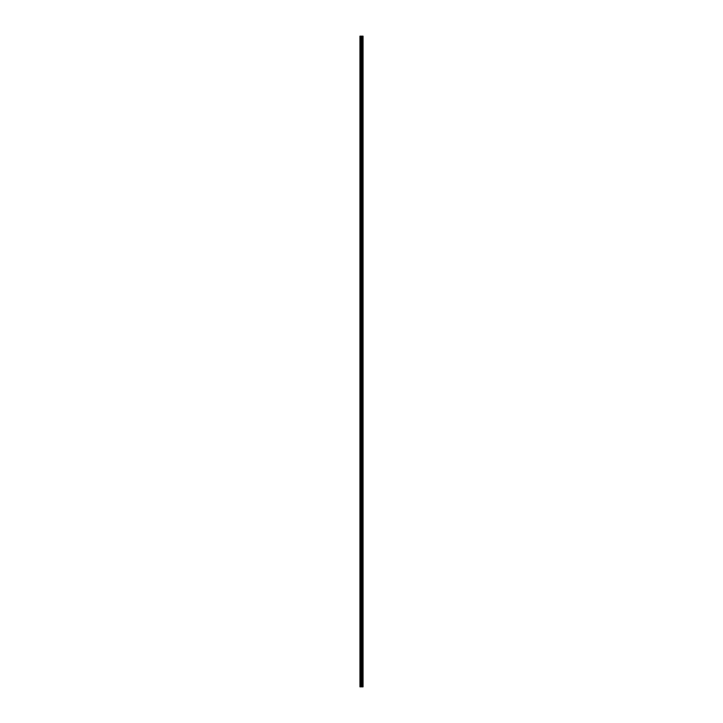 <?xml version="1.0" encoding="UTF-8"?>
<svg xmlns="http://www.w3.org/2000/svg" width="723" height="723" viewBox="0 0 723 723"><rect width="100%" height="100%" fill="white"/><g stroke="black" fill="none" stroke-linecap="round" stroke-linejoin="round"><path stroke-width="1.08" d="M361.31 686.85L363.054 686.85L363.054 36.15L359.946 36.15L359.946 686.85L361.31 686.85L361.31 36.15M363.054 36.15L363.036 686.85M361.871 686.85L361.871 36.15M361.816 686.85L361.816 36.15M360.153 686.85L360.153 36.15M362.883 686.85L362.883 36.15M362.829 686.85L362.829 36.15M362.53 686.85L362.53 36.15M362.449 686.85L362.449 36.15M362.25 686.85L362.25 36.15M362.169 686.85L362.169 36.15M361.744 686.85L361.744 36.15M361.617 686.85L361.617 36.15M361.437 686.85L361.437 36.15M360.913 686.85L360.913 36.15M360.669 686.85L360.669 36.15"/></g></svg>
